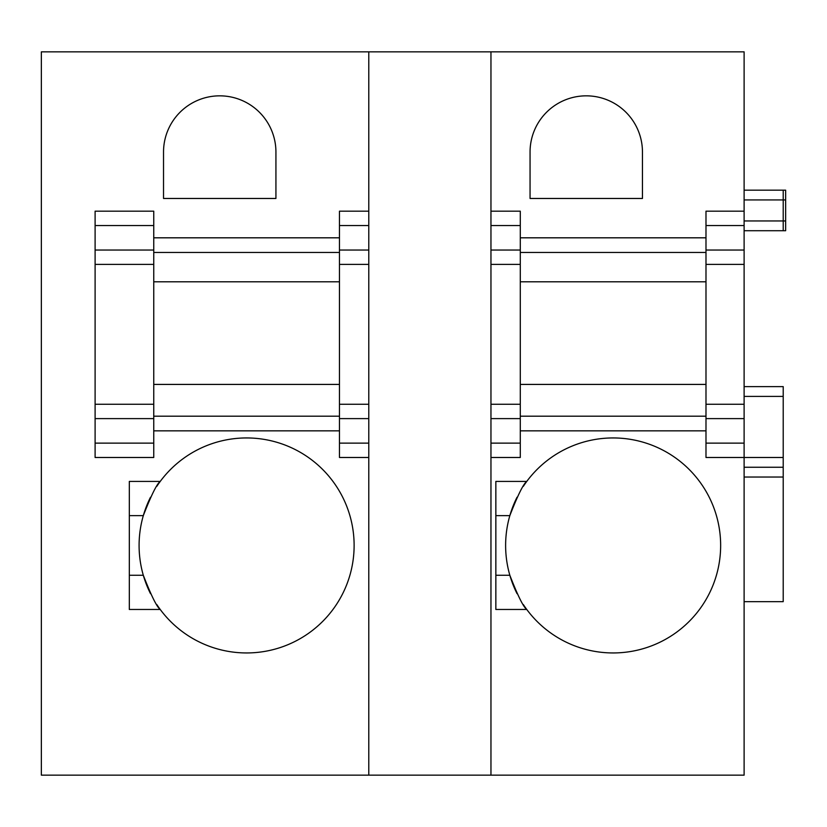 <?xml version="1.0" encoding="UTF-8"?>
<svg xmlns="http://www.w3.org/2000/svg" width="827" height="827" viewBox="0 0 827 827"><rect width="100%" height="100%" fill="white"/><g stroke="black" fill="none" stroke-linecap="round" stroke-linejoin="round"><path stroke-width="1.24" d="M368.78 225.533L339.463 225.533L339.463 211.174L368.78 211.174L368.78 51.853L41.35 51.853L41.35 775.147L368.78 775.147L368.78 51.853L744.114 51.853L744.114 250.043L705.989 250.043L705.989 211.174L744.114 211.174M156.799 604.558A107.52 107.52 0 0 0 160.231 609.468L129.322 609.468L129.322 481.428L160.231 481.428A107.52 107.52 0 0 0 156.799 486.338M129.322 575.261L143.309 575.261C151.258 595.709 156.903 607.111 160.231 609.468A107.52 107.52 0 0 0 354.121 545.448A107.52 107.52 0 0 0 160.231 481.428C156.903 483.785 151.258 495.197 143.309 515.635A107.52 107.52 0 0 0 150.504 593.662M275.929 198.47L163.529 198.47L163.529 152.044A56.205 56.205 0 0 1 219.724 95.839A56.205 56.205 0 0 1 275.929 152.044L275.929 198.47M339.463 225.533L339.463 457.486L368.78 457.486L368.78 775.147L744.114 775.147L744.114 457.486L705.989 457.486L705.989 250.043M153.75 225.533L95.105 225.533L95.105 211.174L153.75 211.174L153.75 250.043L95.105 250.043L95.105 457.486L153.75 457.486L153.75 443.127L95.105 443.127M153.75 443.127L153.75 250.043M95.105 225.533L95.105 250.043M150.504 497.234A107.52 107.52 0 0 0 143.309 515.635L129.322 515.635M153.75 252.473L339.463 252.473M153.75 281.79L339.463 281.79M153.75 416.188L339.463 416.188M153.75 384.421L339.463 384.421M744.114 220.954L783.21 220.954L783.21 230.723L744.114 230.723L785.65 230.723L785.65 190.158L744.114 190.158L783.21 190.158L783.21 199.938L785.65 199.938M744.114 601.653L783.21 601.653L783.21 467.255L744.114 467.255L783.21 467.255L783.21 457.486L744.114 457.486L744.114 250.043M490.959 264.402L520.286 264.402L520.286 211.174L490.959 211.174L490.959 51.853L490.959 775.147L490.959 457.486L520.286 457.486L520.286 443.127L490.959 443.127M642.455 198.47L530.055 198.47L530.055 152.044A56.205 56.205 0 0 1 586.26 95.839A56.205 56.205 0 0 1 642.455 152.044L642.455 198.47M523.326 604.558A107.52 107.52 0 0 0 526.758 609.468L495.849 609.468L495.849 481.428L526.758 481.428A107.52 107.52 0 0 0 523.326 486.338M495.849 575.261L509.835 575.261C517.785 595.709 523.429 607.111 526.758 609.468A107.52 107.52 0 0 0 720.648 545.448A107.52 107.52 0 0 0 526.758 481.428C523.429 483.785 517.785 495.197 509.835 515.635A107.52 107.52 0 0 0 517.04 593.662M783.21 457.486L783.21 386.623L744.114 386.623M785.65 220.954L783.21 220.954L783.21 199.938L744.114 199.938M520.286 264.402L520.286 404.258L490.959 404.258M490.959 418.617L520.286 418.617L520.286 404.258M520.286 418.617L520.286 443.127M517.04 497.234A107.52 107.52 0 0 0 509.835 515.635L495.849 515.635M520.286 252.473L705.989 252.473M520.286 281.79L705.989 281.79M520.286 416.188L705.989 416.188M520.286 384.421L705.989 384.421M339.463 237.814L153.75 237.814M339.463 430.846L153.75 430.846M368.78 250.043L339.463 250.043M368.78 264.402L339.463 264.402M368.78 404.258L339.463 404.258M368.78 418.617L339.463 418.617M368.78 443.127L339.463 443.127M153.75 264.402L95.105 264.402M153.75 404.258L95.105 404.258M153.75 418.617L95.105 418.617M705.989 237.814L520.286 237.814M744.114 225.533L705.989 225.533M744.114 264.402L705.989 264.402M744.114 404.258L705.989 404.258M744.114 418.617L705.989 418.617M744.114 443.127L705.989 443.127M705.989 430.846L520.286 430.846M783.21 190.158L785.65 190.158M744.114 477.034L783.21 477.034M744.114 396.402L783.21 396.402M520.286 225.533L490.959 225.533M520.286 250.043L490.959 250.043"/></g></svg>
